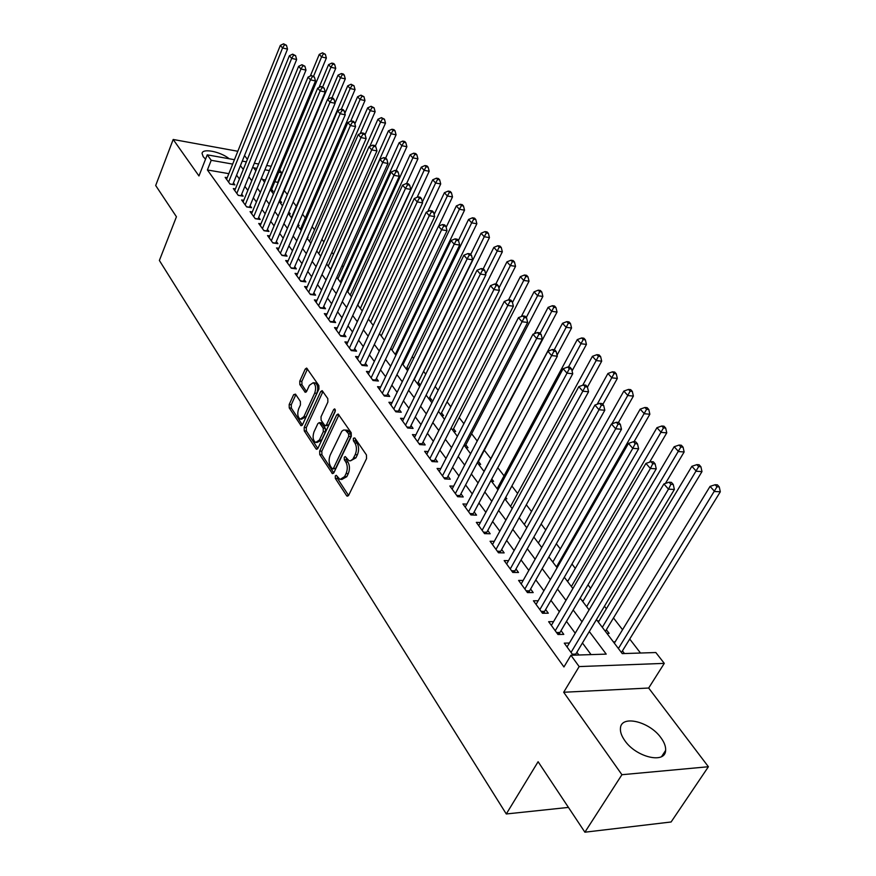 <?xml version="1.0" encoding="UTF-8"?>
<svg xmlns="http://www.w3.org/2000/svg" width="876" height="876" viewBox="0 0 876 876"><rect width="100%" height="100%" fill="white"/><g stroke="black" fill="none" stroke-linecap="round" stroke-linejoin="round"><path stroke-width="1.31" d="M335.278 475.931L335.344 478.449L346.6 495.674L347.214 496.21L348.659 495.312L366.54 458.619L366.442 454.929L354.791 437.945L353.346 438.274L353.411 440.814L354.9 442.993C356.817 446.475 356.915 450.363 355.207 454.655L352.886 459.112L350.455 460.831L348.998 460.699L345.275 456.571L344.257 457.228L344.312 459.758L345.779 461.948C347.662 465.441 347.772 469.317 346.086 473.555L344.618 476.577L340.008 479.49L336.274 475.296L335.278 475.931M337.271 476.544L337.512 478.559L348.582 495.455M355.371 438.799L355.59 440.956L357.079 443.136L354.9 442.993M346.261 457.787L346.491 459.878L347.958 462.068L345.779 461.948M229.227 158.764C220.544 151.581 202.203 147.956 202.082 153.497L203.199 156.673L205.553 159.169M624.774 740.548C636.02 757.28 665.344 764.244 665.618 750.447C665.913 746.648 664.369 742.443 660.986 737.822C649.554 721.43 620.985 714.575 620.438 728.295C620.12 731.931 621.566 736.015 624.774 740.548M295.497 394.134L293.657 394.66L289.179 404.537L289.255 407.931L301.103 425.736L302.461 424.805L318.93 389.032L318.853 385.55L306.655 368.062L305.253 369.037L299.767 381.159L299.833 384.575L305.242 392.306L306.633 391.353L309.381 385.33L313.17 382.735C315.787 384.761 316.291 388.232 314.692 393.138L303.884 416.68L300.227 419.166C297.61 417.14 297.095 413.68 298.672 408.785L300.446 404.898L300.38 401.471L295.497 394.134M228.833 173.656L207.404 169.966L211.215 160.297L207.251 154.844L234.439 159.695M584.894 832.2L621.927 774.712L708.399 766.741L671.104 821.984L584.894 832.2L538.105 761.715L506.284 813.968L159.377 260.468L176.437 216.766L155.687 185.515L173.185 139.47L198.961 175.956L207.251 154.844M708.399 766.741L648.667 688.032L563.684 692.259L621.927 774.712M563.684 692.259L579.156 666.581L570.933 655.259L606.214 654.12L589.296 631.53M207.404 169.966L563.936 666.954L570.933 655.259M319.674 451.074L319.751 454.6L332.442 473.642L333.865 472.733L351.298 436.325L351.199 432.711L338.136 413.987L336.669 414.95L319.674 451.074L321.82 451.195L321.897 454.732L333.789 472.887M315.973 448.808L304.257 430.882L304.18 427.422L320.693 391.605L322.138 390.641L327.788 398.569L327.865 402.095L321.032 416.779L321.12 420.294L325.051 425.835L326.485 424.882L333.668 409.541L334.698 408.873L335.125 411.665L317.9 448.37L316.51 449.289L315.973 448.808L317.572 448.906M237.823 151.274L173.185 139.47M271.231 191.001L273.093 191.307L271.626 189.369M279.729 202.192L281.601 202.498L280.101 200.527M288.39 213.602L290.263 213.897L288.872 212.058M297.752 225.307L299.099 225.526L298.179 224.311M307.487 237.276L308.111 237.374L307.684 236.816M396.609 353.795L395.974 352.951M408.358 369.245L406.99 367.449M418.202 384.684L420.239 384.871L418.246 382.254M429.744 399.894L431.791 400.069L429.744 397.386M441.537 415.443L443.595 415.607L441.515 412.859M453.604 431.342L455.673 431.485L453.538 428.682M465.944 447.603L468.025 447.735L465.846 444.866M478.57 464.247L480.661 464.368L478.427 461.422M491.502 481.274L493.604 481.384L491.775 478.986M504.981 498.729L506.843 498.805L505.737 497.349M606.948 633.436L609.148 633.381L606.367 629.724M569.389 643.017L564.275 643.148L573.035 655.193M553.566 621.621L548.65 621.697L557.968 634.498L563.783 634.377L561.045 630.632M538.16 600.772L533.429 600.794L542.518 613.277L548.299 613.2L545.628 609.554M523.158 580.449L518.603 580.438L527.462 592.592L533.199 592.581L530.604 589.022M508.54 560.651L504.16 560.585L512.788 572.433L518.493 572.477L515.964 569.017M494.294 541.335L490.067 541.237L498.477 552.789L504.16 552.887L501.685 549.504M480.398 522.49L476.325 522.37L484.537 533.637L490.177 533.78L487.768 530.484M466.853 504.105L462.922 503.952L470.927 514.946L476.544 515.143L474.19 511.923M453.648 486.169L449.848 485.994L457.655 496.714L463.229 496.955L460.94 493.812M440.748 468.649L437.08 468.452L444.701 478.92L450.242 479.205L447.997 476.139M428.156 451.545L424.608 451.326L432.054 461.553L437.562 461.871L435.372 458.882M415.87 434.835L412.432 434.595L419.703 444.592L425.178 444.942L423.042 442.019M403.869 418.509L400.529 418.257L407.636 428.014L413.078 428.408L410.986 425.55M392.141 402.555L388.9 402.281L395.842 411.819L401.252 412.257L399.215 409.464M380.677 386.951L377.534 386.677L384.323 395.996L389.7 396.456L387.707 393.729M369.464 371.698L366.42 371.413L373.066 380.523L378.399 381.016L376.45 378.355M358.514 356.784L355.557 356.477L362.051 365.401L367.351 365.916L365.445 363.31M347.794 342.188L344.925 341.881L351.276 350.597L356.554 351.156L354.681 348.604M337.315 327.909L334.522 327.591L340.731 336.121L345.976 336.702L344.148 334.205M327.055 313.926L324.339 313.608L330.416 321.963L335.628 322.565L333.844 320.123M317.013 300.249L314.375 299.91L320.331 308.089L325.5 308.724L323.748 306.326M307.18 286.846L304.607 286.507L310.443 294.522L315.59 295.168L313.871 292.825M297.555 273.717L295.059 273.378L300.764 281.229L305.877 281.897L304.202 279.608M288.127 260.862L285.696 260.522L291.281 268.209L296.362 268.899L294.719 266.654M278.897 248.269L276.52 247.919L281.995 255.453L287.043 256.164L285.434 253.963M269.852 235.918L267.53 235.578L272.896 242.959L277.922 243.692L276.334 241.535M260.982 223.818L258.716 223.468L263.983 230.706L268.965 231.461L267.421 229.348M252.288 211.959L250.076 211.609L255.244 218.693L260.194 219.471L258.683 217.39M243.758 200.319L241.612 199.969L246.671 206.922L251.598 207.711L250.109 205.685M235.403 188.909L233.301 188.559L238.261 195.381L243.156 196.18L241.699 194.187M591.048 654.613L582.441 642.973M575.225 633.206L566.487 621.391M559.337 611.733L550.938 600.367M543.876 590.807L535.805 579.89M528.808 570.429L521.045 559.928M514.124 550.577L506.667 540.47M499.824 531.217L492.64 521.505M485.862 512.34L478.953 502.999M472.252 493.933L465.605 484.943M458.969 475.964L452.574 467.313M446.004 458.433L439.851 450.111M433.357 441.307L427.433 433.302M420.995 424.597L415.301 416.888M408.917 408.26L403.442 400.847M397.124 392.306L391.846 385.166M385.593 376.713L380.512 369.847M374.326 361.47L369.442 354.857M363.299 346.557L358.602 340.195M352.524 331.971L347.991 325.85M341.969 317.714L337.621 311.823M331.654 303.753L327.46 298.081M321.547 290.087L317.517 284.623M311.659 276.707L307.783 271.461M301.979 263.599L298.245 258.551M292.485 250.777L288.894 245.915M283.189 238.206L279.74 233.531M274.089 225.888L270.761 221.387M265.165 213.81L261.968 209.495M256.416 201.973L253.339 197.823M247.831 190.377L244.886 186.38M239.422 179L236.586 175.156M578.872 654.996L576.879 652.27M227.202 177.719L225.154 177.368L230.016 184.059L234.888 184.88L233.454 182.92M640.498 653.025L629.724 639.031M622.551 629.724L613.485 617.952M606.389 608.743L604.451 606.225M590.643 588.289L587.993 584.84M575.291 568.36L571.962 564.034M560.333 548.934L556.348 543.766M545.737 529.991L541.138 524.023M531.502 511.496L526.323 504.773M517.606 493.451L511.88 486.016M504.039 475.843L497.787 467.729M490.79 458.641L484.319 450.242M477.212 441.022L471.616 433.74M463.875 423.699L459.199 417.622M450.855 406.803L447.067 401.865M438.153 390.302L435.197 386.458M425.736 374.183L423.59 371.391M413.614 358.437L412.235 356.652M401.766 343.063L401.12 342.22M353.148 279.937L352.502 279.094M343.195 267.016L342.078 265.559M333.449 254.358L331.873 252.31M323.901 241.951L321.886 239.345M314.539 229.797L312.108 226.643M305.352 217.883L302.527 214.204M296.351 206.189L293.142 202.017M287.35 194.494L284.306 190.541M278.196 182.613L274.867 181.606M265.505 179.985L262.482 179.471M624.468 653.54L622.442 650.868M615.16 641.823L613.353 641.878M599.085 620.909L597.465 620.931M583.427 600.52L581.982 600.531M568.174 580.635L566.892 580.635M553.303 561.242L552.165 561.231M538.795 542.321L537.809 542.299M524.647 523.859L523.793 523.837M510.85 505.835L510.106 505.802M497.382 488.228L496.747 488.206M408.03 369.924L406.924 369.814M395.908 355.262L390.729 348.473M506.284 813.968L568.436 807.409M247.393 159.322L244.513 155.534M279.652 170.119L281.711 172.769L278.765 172.244M277.812 182.109L281.711 172.769M596.447 619.595L622.267 653.616L655.828 652.532L664.282 663.373L579.156 666.581M648.667 688.032L664.282 663.373M242.269 161.096L246.375 161.83M254.325 163.254L258.628 164.02M266.676 165.465L271.188 166.265M232.677 164.097L211.215 160.297M582.003 621.796L573.178 610.014M565.962 600.378L557.486 589.055M550.347 579.529L542.2 568.633M535.137 559.216L527.308 548.748M520.322 539.419L512.788 529.356M505.879 520.125L498.63 510.445M491.797 501.324L484.822 492.005M478.055 482.972L471.354 474.015M464.652 465.079L458.203 456.462M451.578 447.614L445.369 439.314M438.81 430.554L432.832 422.582M426.338 413.91L420.589 406.234M414.162 397.638L408.632 390.258M402.27 381.75L396.948 374.643M390.641 366.223L385.517 359.379M379.275 351.046L374.337 344.454M368.161 336.198L363.409 329.869M357.288 321.678L352.721 315.59M346.655 307.476L342.264 301.618M336.242 293.58L332.015 287.941M326.058 279.981L321.996 274.549M316.094 266.665L312.185 261.442M306.326 253.624L302.57 248.598M296.767 240.856L293.153 236.027M287.405 228.351L283.923 223.698M278.229 216.087L274.878 211.62M269.228 204.075L266.008 199.783M260.413 192.304L257.325 188.176M251.773 180.763L248.795 176.788M243.298 169.44L240.44 165.63M256.843 168.367L253.635 167.798L255.869 170.743M261.464 178.124L264.585 182.23M270.224 189.665L273.465 193.935M279.159 201.436L282.532 205.882M288.281 213.448L291.785 218.08M297.577 225.712L301.224 230.519M307.071 238.228L310.87 243.221M316.762 250.996L320.715 256.197M326.66 264.048L330.767 269.447M336.767 277.363L341.038 282.981M347.093 290.974L351.528 296.811M357.649 304.881L362.248 310.947M368.435 319.094L373.22 325.39M379.461 333.614L384.433 340.173M402.259 363.671L407.625 370.745M414.052 379.209L419.626 386.568M426.119 395.12L431.923 402.763M438.471 411.391L444.504 419.341M451.118 428.068L457.381 436.325M464.072 445.139L470.587 453.713M477.343 462.627L484.11 471.551M490.943 480.541L497.984 489.826M504.883 498.915L512.197 508.562M519.172 517.749L526.783 527.779M533.834 537.076L541.751 547.5M548.88 556.895L557.114 567.747M564.319 577.24L572.882 588.53M580.164 598.133L589.077 609.882M269.392 170.59L264.891 169.791M341.629 479.566L346.797 476.686L344.618 476.577M347.958 462.068C349.842 465.561 349.94 469.426 348.254 473.664L346.797 476.686M350.619 460.798L355.908 457.841L353.729 457.71M357.079 443.136C358.996 446.618 359.105 450.494 357.397 454.775L355.908 457.841M338.957 414.852L321.82 451.195M332.059 468.594L333.46 468.31L348.714 436.379L348.648 433.85L345.33 430.072L343.501 430.05L341.76 431.31L330.285 454.874C328.642 459.046 328.73 462.856 330.559 466.306L332.059 468.594M332.803 468.967L335.618 468.43L333.46 468.31M345.965 430.116L347.498 430.225L349.272 431.737L350.816 433.992L350.882 436.522L335.618 468.43M317.835 448.512L306.381 431.025L304.257 430.882M322.959 391.539L306.304 427.565L306.381 431.025M325.511 425.856L328.631 425.035L335.377 410.658M314.013 431.868C312.393 436.85 312.94 440.387 315.667 442.49L319.401 440.015L323.299 431.693L323.211 428.167L319.291 422.626L317.879 423.568L314.013 431.868M316.871 442.566L321.536 440.157L319.401 440.015M320.988 422.747L325.357 428.32L325.434 431.846L321.536 440.157M301.344 419.254L305.998 416.834L303.884 416.68M314.188 382.834L315.294 382.921C317.911 384.947 318.426 388.418 316.816 393.324L305.998 416.834M307.498 368.982L301.87 381.345L301.946 384.761L306.523 391.561M295.847 394.66L291.281 404.701L291.358 408.096L302.395 424.948M621.434 652.51L720.313 491.786L714.685 491.502L710.064 486.388L614.339 643.17M618.401 648.525L716.995 486.771L719.251 486.892L717.389 484.855L715.144 484.735L716.995 486.771M710.064 486.388L715.144 484.735M719.251 486.892L720.313 491.786M572.324 654.219L575.773 654.109L674.378 489.454L668.487 489.158L571.032 652.445M670.885 484.319L673.25 484.439L671.41 482.358L669.056 482.227L670.885 484.319L668.487 489.158L663.909 483.935L567.046 646.97M575.773 654.109L575.379 655.117M674.378 489.454L673.25 484.439M669.056 482.227L663.909 483.935M605.382 631.355L701.972 471.606L696.376 471.266L691.876 466.295L598.363 622.113M602.316 627.325L698.665 466.612L700.909 466.755L699.103 464.773L696.869 464.63L698.665 466.612M691.876 466.295L696.869 464.63M700.909 466.755L701.972 471.606M665.432 483.432L684.134 451.961L678.561 451.567L674.181 446.727L582.792 601.593M586.646 606.674L680.838 447.001L683.072 447.165L681.309 445.227L679.075 445.063L680.838 447.001M674.181 446.727L679.075 445.063M683.072 447.165L684.134 451.961M649.631 462.145L666.767 432.843L661.227 432.405L656.956 427.685L567.615 581.598M571.371 586.548L663.482 427.904L665.694 428.09L663.986 426.207L661.774 426.021L663.482 427.904M656.956 427.685L661.774 426.021M665.694 428.09L666.767 432.843M634.016 441.745L649.861 414.228L644.342 413.735L640.192 409.147L552.822 562.085M556.479 566.925L646.576 409.311L648.788 409.508L647.123 407.679L644.911 407.482L646.576 409.311M640.192 409.147L644.911 407.482M648.788 409.508L649.861 414.228M556.534 632.527L559.972 632.461L656.255 468.824L650.386 468.474L555.242 630.742M652.773 463.711L655.117 463.864L653.332 461.838L650.988 461.685L652.773 463.711L650.386 468.474L645.94 463.393L551.354 625.409M559.972 632.461L559.348 634.476M656.255 468.824L655.117 463.864M650.988 461.685L645.94 463.393M541.16 611.404L544.576 611.371L638.637 448.764L632.79 448.359L539.846 609.608M635.155 443.683L637.487 443.847L635.757 441.876L633.425 441.701L635.155 443.683L632.79 448.359L628.475 443.409L536.068 604.418M544.576 611.371L543.996 613.255M638.637 448.764L637.487 443.847M633.425 441.701L628.475 443.409M526.18 590.829L529.575 590.829L621.489 429.251L615.675 428.791L524.866 589.022M618.018 424.192L620.35 424.378L618.653 422.462L616.332 422.276L618.018 424.192L615.675 428.791L611.47 423.984L521.176 583.963M529.575 590.829L529.027 592.592M621.489 429.251L620.35 424.378M616.332 422.276L611.47 423.984M511.584 570.78L514.957 570.813L604.801 410.253L599.02 409.749L510.259 568.962M601.352 405.227L603.663 405.435L602.02 403.573L599.71 403.354L601.352 405.227L599.02 409.749L594.924 405.062L506.656 564.024M514.957 570.813L514.442 572.444M604.801 410.253L603.663 405.435M599.71 403.354L594.924 405.062M618.456 422.451L633.392 396.083L627.895 395.558L623.843 391.09L538.379 543.065M611.941 423.809L630.118 391.211L632.319 391.419L630.687 389.634L628.497 389.426L630.118 391.211M623.843 391.09L628.497 389.426M632.319 391.419L633.392 396.083M497.349 551.234L500.7 551.289L588.552 391.769L582.814 391.211L496.013 549.405M585.113 386.765L587.413 386.995L585.814 385.177L583.515 384.947L585.113 386.765L582.814 391.211L578.828 386.655L492.509 544.587M500.7 551.289L500.229 552.822M588.552 391.769L587.413 386.995M583.515 384.947L578.828 386.655M602.808 404.471L617.339 378.421L611.875 377.841L607.933 373.483L524.297 524.505M597.18 404.263L614.076 373.559L616.266 373.789L614.678 372.059L612.499 371.818L614.076 373.559M607.933 373.483L612.499 371.818M616.266 373.789L617.339 378.421M483.464 532.17L486.804 532.258L572.74 373.756L567.024 373.165L482.128 530.33M569.312 368.785L571.601 369.037L570.035 367.263L567.757 367.022L569.312 368.785L567.024 373.165L563.137 368.73L478.712 525.633M486.804 532.258L486.355 533.681M572.74 373.756L571.601 369.037M567.757 367.022L563.137 368.73M587.446 387.115L601.692 361.186L596.249 360.584L592.406 356.335L510.555 506.383M582.759 385.221L598.439 356.368L600.618 356.609L599.075 354.922L596.895 354.67L598.439 356.368M592.406 356.335L596.895 354.67M600.618 356.609L601.692 361.186M469.93 513.577L473.248 513.686L557.322 356.214L551.639 355.579L468.583 511.726M553.917 351.276L556.183 351.539L554.672 349.809L552.395 349.546L553.917 351.276L551.639 355.579L547.861 351.254L465.244 507.149M473.248 513.686L472.821 515.011M557.322 356.214L556.183 351.539M552.395 349.546L547.861 351.254M572.061 370.953L586.438 344.399L581.029 343.742L577.273 339.603L497.13 488.699M568.425 367.088L583.197 339.592L585.365 339.855L583.854 338.202L581.697 337.939L583.197 339.592M577.273 339.603L581.697 337.939M585.365 339.855L586.438 344.399M456.714 495.433L460.01 495.575L542.31 339.121L536.659 338.454L455.367 493.571M538.915 334.216L541.171 334.49L539.693 332.803L537.426 332.53L538.915 334.216L536.659 338.454L532.969 334.238L452.115 489.104M460.01 495.575L459.615 496.801M542.31 339.121L541.171 334.49M537.426 332.53L532.969 334.238M557.07 355.163L571.557 328.007L566.17 327.328L562.512 323.288L484.023 471.419M554.245 349.765L568.327 323.244L570.484 323.518L569.017 321.908L566.86 321.623L568.327 323.244M562.512 323.288L566.86 321.623M570.484 323.518L571.557 328.007M443.825 477.716L447.099 477.88L527.67 322.456L522.052 321.755L442.468 475.854M524.286 317.572L526.531 317.868L525.085 316.225L522.841 315.94L524.286 317.572L522.052 321.755L518.45 317.638L439.292 471.485M447.099 477.88L446.727 479.03M527.67 322.456L526.531 317.868M522.841 315.94L518.45 317.638M477.617 462.977L557.037 312.031L551.683 311.308L548.113 307.366L534.36 333.701M540.142 333.318L553.829 307.29L555.964 307.575L554.541 305.998L552.395 305.713L553.829 307.29M548.113 307.366L552.395 305.713M555.964 307.575L557.037 312.031M431.233 460.426L434.485 460.612L513.391 306.206L507.806 305.461L429.875 458.553M510.018 301.355L512.252 301.662L510.85 300.063L508.617 299.756L510.018 301.355L507.806 305.461L504.302 301.454L426.765 454.294M434.485 460.612L434.135 461.674M513.391 306.206L512.252 301.662M512.471 302.516L523.739 280.43L520.344 276.663L508.606 299.767L504.302 301.454M465.046 446.41L542.879 296.427L537.546 295.683L534.064 291.839L521.34 316.521M526.246 317.539L539.671 291.708L541.806 292.015L540.404 290.482L538.269 290.175L539.671 291.708M534.064 291.839L538.269 290.175M541.806 292.015L542.879 296.427M418.936 443.53L422.166 443.749L499.462 290.361L493.911 289.584L417.567 441.657M496.112 285.532L498.334 285.85L496.955 284.295L494.743 283.977L496.112 285.532L493.911 289.584L490.494 285.675L414.534 437.496M422.166 443.749L421.838 444.723M499.462 290.361L498.334 285.85M494.743 283.977L490.494 285.675M452.75 430.215L529.038 281.196L523.739 280.43L525.852 276.509L527.976 276.827L526.607 275.327L524.483 275.009L525.852 276.509M520.344 276.663L524.483 275.009M527.976 276.827L529.038 281.196M406.924 427.039L410.143 427.269L485.873 274.889L480.355 274.089L405.555 425.156M482.534 270.093L484.746 270.421L483.41 268.899L481.198 268.571L482.534 270.093L480.355 274.089L477.015 270.268L402.588 421.093M410.143 427.269L409.826 428.178M485.873 274.889L484.746 270.421M481.198 268.571L477.015 270.268M440.738 414.381L515.537 266.326L510.259 265.527L506.941 261.858L495.772 284.12M498.893 288.105L512.361 261.672L514.464 261.99L513.128 260.533L511.026 260.205L512.361 261.672M506.941 261.858L511.026 260.205M514.464 261.99L515.537 266.326M428.988 398.898L502.342 251.806L497.097 250.974L493.856 247.382L483.213 268.877M485.654 274.013L499.178 247.174L501.269 247.503L499.966 246.079L497.875 245.74L499.178 247.174M493.856 247.382L497.875 245.74M501.269 247.503L502.342 251.806M417.502 383.754L489.454 237.604L484.242 236.75L481.066 233.246L470.697 254.467M414.238 379.461L484.242 236.75L486.3 233.005L488.381 233.355L487.111 231.954L485.03 231.603L486.3 233.005M481.066 233.246L485.03 231.603M488.381 233.355L489.454 237.604M406.256 368.938L476.851 223.741L471.671 222.854L468.572 219.438L458.4 240.506M402.993 364.635L471.671 222.854L473.719 219.164L475.788 219.515L474.54 218.146L472.471 217.796L473.719 219.164M468.572 219.438L472.471 217.796M475.788 219.515L476.851 223.741M395.262 354.441L464.532 210.174L459.385 209.276L456.352 205.926L446.147 227.311M391.988 350.137L459.385 209.276L461.411 205.63L463.47 205.991L462.254 204.655L460.196 204.294L461.411 205.63M456.352 205.926L460.196 204.294M463.47 205.991L464.532 210.174M438.613 226.161L452.498 196.914L447.362 195.994L444.406 192.72L434.124 214.532M381.213 335.935L447.362 195.994L449.388 192.402L451.436 192.764L450.242 191.461L448.194 191.088L449.388 192.402M444.406 192.72L448.194 191.088M451.436 192.764L452.498 196.914M427.773 211.565L440.716 183.949L435.613 183.007L432.722 179.799L422.374 202.017M370.668 322.04L435.613 183.007L437.617 179.46L439.653 179.832L438.493 178.562L436.456 178.178L437.617 179.46M432.722 179.799L436.456 178.178M439.653 179.832L440.716 183.949M417.129 197.297L429.196 171.258L424.126 170.305L421.29 167.163L357.802 305.078M360.343 308.429L424.126 170.305L426.108 166.79L428.134 167.185L426.995 165.936L424.97 165.542L426.108 166.79M421.29 167.163L424.97 165.542M428.134 167.185L429.196 171.258M406.606 183.522L417.918 158.841L412.87 157.866L410.099 154.8L347.739 291.817M350.236 295.103L412.87 157.866L414.852 154.406L416.866 154.8L415.75 153.574L413.735 153.18L414.852 154.406M410.099 154.8L413.735 153.18M416.866 154.8L417.918 158.841M396.04 170.623L406.88 146.697L401.865 145.701L399.149 142.7L337.884 278.831M340.326 282.05L401.865 145.701L403.825 142.284L405.829 142.689L404.734 141.485L402.73 141.08L403.825 142.284M399.149 142.7L402.73 141.08M405.829 142.689L406.88 146.697M385.67 158.019L396.072 134.794L391.09 133.787L388.429 130.842L328.226 266.096M330.624 269.26L391.09 133.787L393.039 130.415L395.032 130.82L393.959 129.648L391.966 129.243L393.039 130.415M388.429 130.842L391.966 129.243M395.032 130.82L396.072 134.794M375.289 146.161L385.495 123.144L380.534 122.125L377.939 119.246L318.755 253.624M369.814 146.412L380.534 122.125L382.473 118.797L384.454 119.202L381.421 117.647L382.473 118.797M377.939 119.246L381.421 117.647M384.454 119.202L385.495 123.144M365.084 134.652L375.125 111.734L370.209 110.694L367.657 107.879L309.48 241.404M360.156 133.689L370.209 110.694L372.125 107.409L374.096 107.825L371.095 106.281L372.125 107.409M367.657 107.879L371.095 106.281M374.096 107.825L375.125 111.734M354.857 123.899L364.974 100.565L360.08 99.503L357.583 96.743L300.38 229.413M350.685 121.238L360.08 99.503L361.985 96.261L363.945 96.678L360.978 95.156L361.985 96.261M357.583 96.743L360.978 95.156M363.945 96.678L364.974 100.565M344.837 113.343L355.032 89.604L350.159 88.542L347.717 85.837L291.467 217.653M341.301 109.248L350.159 88.542L352.053 85.333L354.003 85.76L351.068 84.249L352.053 85.333M347.717 85.837L351.068 84.249M354.003 85.76L355.032 89.604M335.037 102.985L345.286 78.873L340.446 77.8L338.037 75.15L327.887 99.196M331.916 97.937L340.446 77.8L342.319 74.624L344.257 75.062L343.293 74L341.355 73.562L342.319 74.624M338.037 75.15L341.355 73.562M344.257 75.062L345.286 78.873M279.521 201.907L335.727 68.35L330.92 67.266L328.566 64.66L319.017 87.501M322.707 86.844L330.92 67.266L332.781 64.134L334.698 64.572L333.756 63.532L331.829 63.094L332.781 64.134M328.566 64.66L331.829 63.094M334.698 64.572L335.727 68.35M271.045 190.749L326.365 58.035L321.569 56.94L319.269 54.389L310.301 76.037M313.608 76.124L321.569 56.94L323.419 53.841L325.335 54.279L322.499 52.823L323.419 53.841M319.269 54.389L322.499 52.823M325.335 54.279L326.365 58.035M395.185 410.91L398.383 411.162L472.613 259.8L467.127 258.957L393.817 409.026M469.284 255.025L471.485 255.365L470.171 253.887L467.981 253.547L469.284 255.025L467.127 258.957L463.864 255.234L390.915 405.051M398.383 411.162L398.087 412.005M472.613 259.8L471.485 255.365M467.981 253.547L463.864 255.234M383.71 395.153L386.885 395.426L459.659 245.05L454.206 244.196L382.341 393.269M456.352 240.32L458.542 240.67L457.261 239.214L455.082 238.863L456.352 240.32L454.206 244.196L451.03 240.561L379.505 389.382M386.885 395.426L386.612 396.193M459.659 245.05L458.542 240.67M455.082 238.863L451.03 240.561M372.497 379.746L375.651 380.031L447.012 230.662L441.592 229.775L371.117 377.852M443.727 225.953L445.895 226.315L444.647 224.891L442.479 224.541L443.727 225.953L441.592 229.775L438.482 226.216L368.347 374.052M375.651 380.031L375.399 380.742M447.012 230.662L445.895 226.315M442.479 224.541L438.482 226.216M361.525 364.679L364.657 364.985L434.66 216.602L429.273 215.682L360.145 362.784M431.386 211.915L433.543 212.288L432.328 210.908L430.171 210.536L431.386 211.915L429.273 215.682L426.24 212.211L357.441 359.072M364.657 364.985L364.427 365.631M434.66 216.602L433.543 212.288M430.171 210.536L426.24 212.211M350.794 349.94L353.904 350.269L422.593 202.86L417.228 201.918L349.415 348.046M419.33 198.206L421.476 198.589L420.283 197.231L418.137 196.859L419.33 198.206L417.228 201.918L414.26 198.534L346.765 344.41M353.904 350.269L353.696 350.86M422.593 202.86L421.476 198.589M418.137 196.859L414.26 198.534M340.293 335.519L343.392 335.858L410.789 189.424L405.468 188.471L338.913 333.625M407.548 184.803L409.672 185.197L408.512 183.872L406.387 183.489L407.548 184.803L405.468 188.471L402.566 185.154L336.329 330.066M410.789 189.424L409.672 185.197M406.387 183.489L402.566 185.154M330.022 321.404L333.099 321.766L399.259 176.295L393.959 175.32L328.642 319.51M396.029 171.707L398.142 172.101L397.003 170.809L394.89 170.415L396.029 171.707L393.959 175.32L391.123 172.079L326.102 316.028M399.259 176.295L398.142 172.101M394.89 170.415L391.123 172.079M319.959 307.585L323.014 307.958L387.969 163.462L382.713 162.465L318.579 305.702M384.761 158.895L386.863 159.301L385.758 158.03L383.655 157.625L384.761 158.895L382.713 162.465L379.943 159.29L316.105 302.286M387.969 163.462L386.863 159.301M383.655 157.625L379.943 159.29M310.115 294.062L313.148 294.445L376.943 150.902L371.709 149.884L308.735 292.168M373.745 146.369L375.837 146.774L374.753 145.536L372.661 145.131L373.745 146.369L371.709 149.884L369.004 146.785L306.304 288.839M376.943 150.902L375.837 146.774M372.661 145.131L369.004 146.785M300.468 280.824L303.49 281.218L366.146 138.605L360.945 137.576L299.088 278.929M362.971 134.105L365.051 134.521L363.978 133.305L361.897 132.889L362.971 134.105L360.945 137.576L358.295 134.543L296.712 275.655M366.146 138.605L365.051 134.521M361.897 132.889L358.295 134.543M291.018 267.848L294.029 268.253L355.579 126.582L350.411 125.542L289.649 265.954M352.415 122.103L354.484 122.531L353.444 121.348L351.375 120.921L352.415 122.103L350.411 125.542L347.816 122.563L287.317 262.756M355.579 126.582L354.484 122.531M351.375 120.921L347.816 122.563M281.765 255.135L284.755 255.562L345.243 114.811L340.107 113.749L280.397 253.252M342.1 110.365L344.148 110.792L343.129 109.631L341.071 109.204L342.1 110.365L340.107 113.749L337.567 110.847L278.108 250.109M345.243 114.811L344.148 110.792M341.071 109.204L337.567 110.847M272.699 242.674L275.666 243.112L335.114 103.291L330.011 102.207L271.33 240.791M331.982 98.868L334.03 99.306L333.022 98.167L330.986 97.729L331.982 98.868L330.011 102.207L327.525 99.36L269.085 237.714M335.114 103.291L334.03 99.306M330.986 97.729L327.525 99.36M263.807 230.476L266.764 230.914L325.204 92.002L320.134 90.918L262.439 228.581M322.094 87.611L324.12 88.049L321.109 86.505L322.094 87.611L320.134 90.918L317.692 88.126L260.249 225.57M325.204 92.002L324.12 88.049M321.109 86.505L317.692 88.126M255.102 218.507L258.026 218.956L315.491 80.953L310.454 79.847L253.733 216.624M312.393 76.584L314.407 77.033L311.44 75.5L312.393 76.584L310.454 79.847L308.056 77.11L251.576 213.667M315.491 80.953L314.407 77.033M311.44 75.5L308.056 77.11M246.55 206.769L249.463 207.229L305.976 70.124L300.961 69.007L245.181 204.885M302.899 65.788L304.903 66.237L301.957 64.715L302.899 65.788L300.961 69.007L298.628 66.324L243.079 201.995M305.976 70.124L304.903 66.237M301.957 64.715L298.628 66.324M238.173 195.26L241.064 195.731L296.646 59.513L291.675 58.385L236.816 193.388M293.591 55.199L295.584 55.659L292.672 54.148L293.591 55.199L291.675 58.385L289.376 55.757L234.746 190.541M296.646 59.513L295.584 55.659M292.672 54.148L289.376 55.757M229.961 183.971L232.83 184.453L287.514 49.111L282.565 47.972L228.592 182.099M284.47 44.829L286.452 45.289L283.572 43.8L284.47 44.829L282.565 47.972L280.32 45.399L226.566 179.306M287.514 49.111L286.452 45.289M283.572 43.8L280.32 45.399M337.512 478.559L335.344 478.449M355.59 440.956L353.411 440.814M346.491 459.878L344.312 459.758M348.254 473.664L346.086 473.555M357.397 454.775L355.207 454.655M348.385 495.75L346.6 495.674M338.815 415.104L336.669 414.95M333.559 473.226L331.873 473.139M321.897 454.732L319.751 454.6M350.882 436.522L348.714 436.379M350.816 433.992L348.648 433.85M349.272 431.737L347.093 431.583M306.304 427.565L304.18 427.422M322.828 391.791L320.693 391.605M328.631 425.035L326.485 424.882M335.289 409.672L333.668 409.541M325.434 431.846L323.299 431.693M325.357 428.32L323.211 428.167M321.952 423.239L319.817 423.086M316.816 393.324L314.692 393.138M306.206 392.01L304.749 391.879M301.946 384.761L299.833 384.575M301.87 381.345L299.767 381.159M307.366 369.234L305.253 369.037M302.1 425.386L300.588 425.276M291.358 408.096L289.255 407.931M291.281 404.701L289.179 404.537M295.76 394.835L293.657 394.66M557.245 633.512L559.578 633.457M541.872 612.401L544.193 612.368M526.903 591.826L529.203 591.815M512.296 571.776L514.595 571.787M498.072 552.23L500.349 552.263M484.187 533.166L486.454 533.221M470.653 514.573L472.898 514.65M457.436 496.418L459.681 496.517M444.548 478.712L446.771 478.822M431.956 461.422L434.167 461.542M419.659 444.526L421.849 444.669M665.618 750.447L661.61 756.568M347.498 430.225L345.33 430.072M321.426 422.78L319.291 422.626M315.294 382.921L313.17 382.735"/></g></svg>

